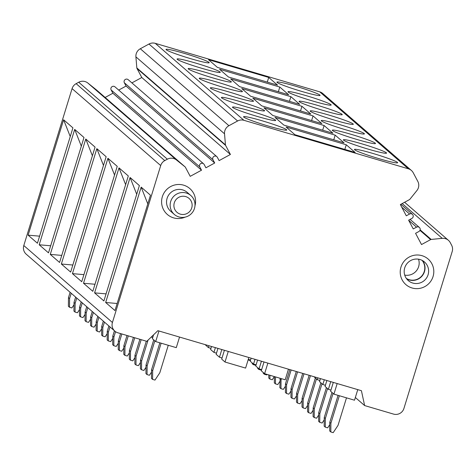 <?xml version="1.0" encoding="UTF-8"?>
<svg xmlns="http://www.w3.org/2000/svg" width="476" height="476" viewBox="0 0 476 476"><rect width="100%" height="100%" fill="white"/><g stroke="black" fill="none" stroke-linecap="round" stroke-linejoin="round"><path stroke-width="0.71" d="M355.346 397.502L364.634 405.57L361.415 390.701L157.877 330.677L146.804 341.328L117.893 332.801A8.366 8.235 -49 0 1 112.425 322.49L160.704 165.565A8.366 8.235 -49 0 1 164.755 160.608L167.344 159.198A8.366 8.235 -49 0 1 176.453 159.966L185.045 166.85A1.505 1.482 -49 0 1 185.42 167.302L190.216 176.34L201.515 170.194L112.889 93.242L105.136 97.461M331.956 392.432L324.245 417.5L324.168 426.175L325.281 427.139L327.655 427.841L329.767 424.657M325.281 427.139L325.358 418.463L324.245 417.5M333.069 393.396L325.358 418.463M153.736 339.876L146.025 364.943L145.948 373.618L147.054 374.582L149.428 375.278L151.541 372.101M146.025 364.943L147.132 365.901L154.843 340.84M147.054 374.582L147.132 365.901M346.492 397.841L338.025 425.377L333.194 432.648L330.814 431.946L330.891 423.271L339.364 395.74M338.079 395.36L329.785 422.313L329.707 430.988L330.814 431.946M329.785 422.313L330.891 423.271M168.266 345.284L159.799 372.815L154.968 380.092L152.594 379.39L152.671 370.715L161.138 343.184M159.853 342.803L151.558 369.751L151.481 378.426L152.594 379.39M152.671 370.715L151.558 369.751M179.541 337.067L176.287 347.647L155.694 341.578L152.368 338.692L153.558 334.836M155.694 341.578L158.948 330.993M333.313 382.412L330.594 391.248L333.92 394.134L354.513 400.209L357.768 389.624M337.175 383.549L333.92 394.134M288.456 369.186L285.201 379.771L264.608 373.696L261.282 370.81L264.001 361.974M264.608 373.696L267.863 363.111M248.853 357.506L245.598 368.091L225.005 362.016L221.679 359.13L224.398 350.294M225.005 362.016L228.26 351.431M152.731 337.526L151.219 337.079M326.875 380.514L325.054 386.441L328.38 389.326L330.951 390.082M330.737 381.651L328.38 389.326M222.036 357.964L219.466 357.208L216.14 354.322L217.96 348.396M219.466 357.208L221.822 349.533M261.645 369.644L259.069 368.888L255.743 366.002L257.57 360.076M259.069 368.888L261.431 361.213M320.883 382.817L313.166 407.884L313.089 416.56L314.202 417.517L316.576 418.22L318.688 415.042M314.202 417.517L314.279 408.842L313.166 407.884M321.99 383.775L314.279 408.842M139.879 339.287L134.946 355.322L134.869 363.997L135.975 364.961L138.349 365.663L140.462 362.48M134.946 355.322L136.053 356.286L141.164 339.668M135.975 364.961L136.053 356.286M324.227 419.85L322.115 423.033L319.741 422.331L319.818 413.656L327.53 388.589M326.417 387.625L318.706 412.692L318.628 421.367L319.741 422.331M318.706 412.692L319.818 413.656M146.001 367.293L143.889 370.471L141.515 369.769L141.592 361.094L148.036 340.144M146.31 341.185L140.485 360.13L140.408 368.811L141.515 369.769M141.592 361.094L140.485 360.13M320.443 378.616L319.515 381.633L322.841 384.513L325.411 385.274M324.305 379.759L322.841 384.513M256.106 364.836L253.53 364.075L250.209 361.189L251.132 358.178M253.53 364.075L254.993 359.315M216.497 353.156L213.926 352.395L210.6 349.509L211.528 346.498M213.926 352.395L215.39 347.635M314.005 376.718L317.302 379.705L319.872 380.467M317.867 377.861L317.302 379.705M210.957 348.349L208.387 347.587L205.091 344.6M208.387 347.587L208.952 345.737M250.566 360.029L248.288 359.356M309.156 375.29L302.093 398.263L302.016 406.938L303.123 407.902L305.497 408.604L307.609 405.421M303.123 407.902L303.2 399.227L302.093 398.263M310.447 375.671L303.2 399.227M127.009 335.491L123.867 345.707L123.79 354.382L124.896 355.34L127.27 356.042L129.383 352.865M123.867 345.707L124.974 346.665L128.294 335.872M124.896 355.34L124.974 346.665M313.148 410.229L311.036 413.412L308.662 412.71L308.74 404.035L316.451 378.967M315.344 378.003L307.633 403.071L307.555 411.746L308.662 412.71M307.633 403.071L308.74 404.035M134.922 357.672L132.81 360.856L130.436 360.153L130.513 351.478L134.732 337.77M133.441 337.389L129.407 350.514L129.329 359.19L130.436 360.153M130.513 351.478L129.407 350.514M296.286 371.494L291.014 388.642L290.937 397.323L292.044 398.281L294.418 398.983L296.53 395.806M292.044 398.281L292.121 389.606L291.014 388.642M297.577 371.875L292.121 389.606M114.424 330.766L112.788 336.086L112.711 344.761L113.818 345.725L116.198 346.427L118.304 343.244M112.788 336.086L113.895 337.05L115.549 331.677M113.818 345.725L113.895 337.05M302.07 400.613L299.957 403.791L297.583 403.095L297.661 394.414L304.009 373.773M302.724 373.392L296.554 393.456L296.477 402.131L297.583 403.095M296.554 393.456L297.661 394.414M123.843 348.051L121.731 351.234L119.357 350.532L119.434 341.857L121.862 333.973M120.571 333.593L118.328 340.893L118.25 349.568L119.357 350.532M119.434 341.857L118.328 340.893M280.162 378.283L279.858 387.702L280.965 388.666L283.339 389.362L285.451 386.185M280.965 388.666L281.042 379.985L279.936 379.027M281.453 378.664L281.042 379.985M103.346 321.145L101.709 326.465L101.632 335.146L102.739 336.104L105.119 336.806L107.225 333.628M101.709 326.465L102.816 327.428L104.452 322.109M102.739 336.104L102.816 327.428M290.991 390.992L288.878 394.176L286.504 393.473L286.582 384.798L291.139 369.977M289.854 369.596L285.475 383.834L285.398 392.51L286.504 393.473M285.475 383.834L286.582 384.798M112.764 338.436L110.658 341.613L108.278 340.911L108.355 332.236L109.992 326.917M108.885 325.959L107.249 331.278L107.171 339.953L108.278 340.911M108.355 332.236L107.249 331.278M268.809 374.933L268.779 378.081L269.886 379.045L272.266 379.747L274.366 376.575M269.886 379.045L269.922 375.261M92.267 311.53L90.63 316.849L90.553 325.524L91.66 326.488L94.04 327.185L96.152 324.007M90.63 316.849L91.737 317.807L93.373 312.488M91.66 326.488L91.737 317.807M279.912 381.377L277.8 384.554L275.425 383.852L275.491 376.903M274.372 376.575L274.319 382.894L275.425 383.852M101.691 328.815L99.579 331.998L97.199 331.296L97.277 322.621L98.913 317.302M97.806 316.338L96.17 321.657L96.093 330.332L97.199 331.296M97.277 322.621L96.17 321.657M257.706 367.704L257.7 368.466L258.807 369.424L261.187 370.126L261.526 369.608M258.807 369.424L258.813 368.668M81.188 301.909L79.551 307.228L79.474 315.903L80.587 316.867L82.961 317.569L85.073 314.386M79.551 307.228L80.664 308.192L82.3 302.873M80.587 316.867L80.664 308.192M267.066 374.422L266.727 374.933L264.347 374.237L264.353 373.476M263.246 372.512L263.24 373.273L264.347 374.237M90.613 319.2L88.5 322.377L86.12 321.675L86.198 313L87.834 307.68M86.727 306.717L85.091 312.036L85.014 320.717L86.12 321.675M86.198 313L85.091 312.036M79.534 309.578L77.421 312.756L75.047 312.06L75.125 303.379L76.761 298.059M75.648 297.101L74.012 302.421L73.935 311.096L75.047 312.06M75.125 303.379L74.012 302.421M255.987 364.8L255.648 365.318L253.268 364.616L253.28 363.854M252.167 362.896L252.161 363.652L253.268 364.616M70.109 292.288L68.473 297.607L68.395 306.288L69.508 307.246L71.882 307.948L73.994 304.771M68.473 297.607L69.585 298.571L71.221 293.252M69.508 307.246L69.585 298.571M250.447 359.993L250.108 360.505L248.109 359.921M112.425 322.49L23.8 245.539A8.366 8.235 131 0 0 26.234 254.196L114.859 331.147M23.8 245.539L72.078 88.613A8.366 8.235 131 0 1 76.13 83.657L78.719 82.247A8.366 8.235 131 0 1 87.828 83.014L96.42 89.899A1.505 1.482 131 0 1 96.509 89.97M106.065 293.876L94.587 292.871L103.893 300.951L139.385 185.58L130.079 177.5L136.713 194.262M94.587 292.871L130.079 177.5M94.992 284.261L83.508 283.25L92.814 291.33L128.306 175.959L119 167.879L125.634 184.64M83.508 283.25L119 167.879M83.913 274.64L72.429 273.635L81.735 281.715L117.227 166.344L107.921 158.264L114.555 175.025M72.429 273.635L107.921 158.264M72.834 265.025L61.35 264.013L70.656 272.094L106.148 156.723L96.842 148.643L103.482 165.404M61.35 264.013L96.842 148.643M61.755 255.404L50.272 254.392L59.577 262.472L95.069 147.102L85.769 139.022L92.404 155.783M50.272 254.392L85.769 139.022M50.676 245.783L39.193 244.777L48.498 252.857L83.996 137.487L74.69 129.407L81.325 146.168M39.193 244.777L74.69 129.407M39.597 236.167L28.12 235.156L37.425 243.236L72.917 127.865L63.611 119.785L70.246 136.547M28.12 235.156L63.611 119.785M117.144 303.498L105.666 302.492L114.972 310.572L150.464 195.202L141.158 187.122L147.792 203.877M105.666 302.492L141.158 187.122M201.515 170.194L199.771 166.909A2.511 2.469 -49 0 1 203.621 163.821A2.511 2.469 -49 0 1 204.174 164.517L205.912 167.796L214.712 163.006L126.086 86.055L118.697 90.083M199.771 166.909L111.146 89.958L112.889 93.242M111.146 89.958A2.511 2.469 -49 0 1 114.996 86.87L203.621 163.821M214.712 163.006L212.974 159.728A2.511 2.469 -49 0 1 216.824 156.64A2.511 2.469 -49 0 1 217.377 157.336L219.115 160.614L230.414 154.462L141.788 77.511L131.894 82.895M212.974 159.728L124.349 82.776L126.086 86.055M124.349 82.776A2.511 2.469 -49 0 1 128.199 79.688L216.824 156.64M230.414 154.462L225.618 145.436A1.505 1.482 -49 0 1 225.451 144.865L224.529 133.81A8.366 8.235 -49 0 1 228.926 125.7L237.595 120.987A8.366 8.235 -49 0 1 243.914 120.303L408.366 168.801A8.366 8.235 -49 0 1 413.245 172.788L417.815 181.404A8.366 8.235 -49 0 1 416.905 190.543L409.895 199.26A1.505 1.482 -49 0 1 409.437 199.64L400.352 204.573L406.296 215.812L409.592 214.021A2.511 2.469 -49 0 1 412.4 214.313A2.511 2.469 -49 0 1 411.913 218.395L408.616 220.186L413.251 228.938L416.548 227.147A2.511 2.469 -49 0 1 419.356 227.439A2.511 2.469 -49 0 1 418.868 231.526L415.566 233.317L421.516 244.551L430.613 239.612A1.505 1.482 -49 0 1 431.185 239.434L442.228 238.345A8.366 8.235 -49 0 1 450.254 242.629L451.617 245.205A8.366 8.235 -49 0 1 452.2 251.524L403.922 408.456A8.366 8.235 -49 0 1 393.545 414.096L364.634 405.57M243.914 120.303L155.289 43.352A8.366 8.235 131 0 0 148.97 44.036L140.301 48.748A8.366 8.235 -49 0 0 135.904 56.858L136.826 67.913A1.505 1.482 131 0 0 136.993 68.484L141.788 77.511M155.289 43.352L319.741 91.85A8.366 8.235 131 0 1 322.77 93.504L411.395 170.456M346.266 144.769L355.132 152.463L294.93 134.714L286.07 127.015L346.266 144.769L344.832 149.428M286.54 129.698A22.586 1.624 17.1 0 0 263.888 121.309A22.586 1.624 17.1 0 0 243.563 116.745A22.586 1.624 17.1 0 0 243.766 117.084A22.586 1.624 17.1 0 0 266.411 125.474A22.586 1.624 17.1 0 0 286.742 130.031A22.586 1.624 17.1 0 0 286.54 129.698M386.357 152.778A22.586 1.624 17.1 0 0 363.706 144.395A22.586 1.624 17.1 0 0 343.38 139.831A22.586 1.624 17.1 0 0 343.583 140.164A22.586 1.624 17.1 0 0 366.228 148.554A22.586 1.624 17.1 0 0 386.56 153.117A22.586 1.624 17.1 0 0 386.357 152.778M335.187 135.148L344.053 142.848L283.851 125.093L274.991 117.399L335.187 135.148L333.759 139.807M275.461 120.077A22.586 1.624 17.1 0 0 252.81 111.687A22.586 1.624 17.1 0 0 232.484 107.13A22.586 1.624 17.1 0 0 232.687 107.463A22.586 1.624 17.1 0 0 255.332 115.852A22.586 1.624 17.1 0 0 275.663 120.41A22.586 1.624 17.1 0 0 275.461 120.077M375.278 143.163A22.586 1.624 17.1 0 0 352.633 134.773A22.586 1.624 17.1 0 0 332.302 130.216A22.586 1.624 17.1 0 0 332.504 130.549A22.586 1.624 17.1 0 0 355.15 138.938A22.586 1.624 17.1 0 0 375.481 143.496A22.586 1.624 17.1 0 0 375.278 143.163M324.114 125.533L332.974 133.226L272.772 115.472L263.912 107.778L324.114 125.533L322.68 130.192M264.382 110.456A22.586 1.624 17.1 0 0 241.737 102.072A22.586 1.624 17.1 0 0 221.405 97.509A22.586 1.624 17.1 0 0 221.608 97.842A22.586 1.624 17.1 0 0 244.253 106.231A22.586 1.624 17.1 0 0 264.585 110.795A22.586 1.624 17.1 0 0 264.382 110.456M364.2 133.542A22.586 1.624 17.1 0 0 341.554 125.152A22.586 1.624 17.1 0 0 321.223 120.595A22.586 1.624 17.1 0 0 321.425 120.928A22.586 1.624 17.1 0 0 344.071 129.317A22.586 1.624 17.1 0 0 364.402 133.875A22.586 1.624 17.1 0 0 364.2 133.542M313.035 115.912L321.895 123.611L261.693 105.856L252.833 98.157L313.035 115.912L311.601 120.571M253.303 100.841A22.586 1.624 17.1 0 0 230.658 92.451A22.586 1.624 17.1 0 0 210.327 87.893A22.586 1.624 17.1 0 0 210.529 88.227A22.586 1.624 17.1 0 0 233.18 96.616A22.586 1.624 17.1 0 0 253.506 101.174A22.586 1.624 17.1 0 0 253.303 100.841M353.121 123.927A22.586 1.624 17.1 0 0 330.475 115.537A22.586 1.624 17.1 0 0 310.144 110.973A22.586 1.624 17.1 0 0 310.346 111.313A22.586 1.624 17.1 0 0 332.998 119.696A22.586 1.624 17.1 0 0 353.323 124.26A22.586 1.624 17.1 0 0 353.121 123.927M301.957 106.297L310.816 113.99L250.62 96.235L241.754 88.542L301.957 106.297L300.523 110.956M242.225 91.219A22.586 1.624 17.1 0 0 219.579 82.83A22.586 1.624 17.1 0 0 199.248 78.272A22.586 1.624 17.1 0 0 199.45 78.605A22.586 1.624 17.1 0 0 222.102 86.995A22.586 1.624 17.1 0 0 242.427 91.553A22.586 1.624 17.1 0 0 242.225 91.219M342.042 114.305A22.586 1.624 17.1 0 0 319.396 105.916A22.586 1.624 17.1 0 0 299.065 101.358A22.586 1.624 17.1 0 0 299.267 101.691A22.586 1.624 17.1 0 0 321.919 110.081A22.586 1.624 17.1 0 0 342.244 114.639A22.586 1.624 17.1 0 0 342.042 114.305M290.878 96.676L299.737 104.369L239.541 86.62L230.676 78.921L290.878 96.676L289.444 101.334M231.146 81.604A22.586 1.624 17.1 0 0 208.5 73.215A22.586 1.624 17.1 0 0 188.169 68.651A22.586 1.624 17.1 0 0 188.371 68.99A22.586 1.624 17.1 0 0 211.023 77.374A22.586 1.624 17.1 0 0 231.348 81.937A22.586 1.624 17.1 0 0 231.146 81.604M330.963 104.684A22.586 1.624 17.1 0 0 308.317 96.295A22.586 1.624 17.1 0 0 287.986 91.737A22.586 1.624 17.1 0 0 288.194 92.07A22.586 1.624 17.1 0 0 310.84 100.46A22.586 1.624 17.1 0 0 331.171 105.023A22.586 1.624 17.1 0 0 330.963 104.684M279.799 87.054L288.664 94.754L228.462 76.999L219.597 69.306L279.799 87.054L278.365 91.713M220.073 71.983A22.586 1.624 17.1 0 0 197.421 63.594A22.586 1.624 17.1 0 0 177.09 59.036A22.586 1.624 17.1 0 0 177.298 59.369A22.586 1.624 17.1 0 0 199.944 67.759A22.586 1.624 17.1 0 0 220.275 72.316A22.586 1.624 17.1 0 0 220.073 71.983M208.994 62.362A22.586 1.624 17.1 0 0 186.342 53.978A22.586 1.624 17.1 0 0 166.017 49.415A22.586 1.624 17.1 0 0 166.219 49.748A22.586 1.624 17.1 0 0 188.865 58.137A22.586 1.624 17.1 0 0 209.196 62.701A22.586 1.624 17.1 0 0 208.994 62.362M268.72 77.439L277.585 85.133L217.383 67.378L208.524 59.684L268.72 77.439L267.286 82.098M319.89 95.069A22.586 1.624 17.1 0 0 297.238 86.68A22.586 1.624 17.1 0 0 276.913 82.116A22.586 1.624 17.1 0 0 277.115 82.455A22.586 1.624 17.1 0 0 299.761 90.839A22.586 1.624 17.1 0 0 320.092 95.402A22.586 1.624 17.1 0 0 319.89 95.069M397.436 162.399A22.586 1.624 17.1 0 0 374.785 154.01A22.586 1.624 17.1 0 0 354.459 149.452A22.586 1.624 17.1 0 0 354.662 149.785A22.586 1.624 17.1 0 0 377.307 158.175A22.586 1.624 17.1 0 0 397.638 162.732A22.586 1.624 17.1 0 0 397.436 162.399M194.97 205.793A17.148 16.886 131 0 0 183.367 185.093A17.148 16.886 131 0 0 167.147 214.289A17.148 16.886 131 0 0 185.122 217.133M433.053 276.556A16.94 16.678 131 0 0 421.98 255.671A16.94 16.678 131 0 0 400.97 267.095A16.94 16.678 131 0 0 412.043 287.974A16.94 16.678 131 0 0 433.053 276.556M187.199 192.375A12.549 12.352 131 0 0 167.094 198.343A12.549 12.352 131 0 0 170.747 211.326L174.347 214.45A12.549 12.352 131 0 0 194.458 208.476A12.549 12.352 -49 0 0 190.805 195.499L187.199 192.375M190.805 195.499A12.549 12.352 -49 0 0 170.694 201.473A12.549 12.352 131 0 0 174.347 214.45M174.305 202.788A9.205 9.062 131 0 0 180.321 214.135A9.205 9.062 131 0 0 191.733 207.929A9.205 9.062 -49 0 0 185.717 196.588A9.205 9.062 -49 0 0 174.305 202.788M428.085 274.741A12.34 12.15 131 0 0 424.491 261.978A12.34 12.15 131 0 0 404.719 267.851A12.34 12.15 131 0 0 408.313 280.614A12.34 12.15 131 0 0 428.085 274.741M406.671 278.871A12.34 12.15 131 0 0 424.485 271.612A12.34 12.15 -49 0 0 422.533 260.598M422.051 260.336A12.132 11.942 -49 0 1 406.343 278.424M404.719 275.098A12.132 11.942 131 0 0 418.529 259.194M160.704 165.565L72.078 88.613M164.755 160.608L76.13 83.657M167.344 159.198L78.719 82.247M176.453 159.966L87.828 83.014M185.045 166.85L96.42 89.899M225.618 145.436L136.993 68.484M225.451 144.865L136.826 67.913M135.904 56.858L224.529 133.81M228.926 125.7L140.301 48.748M237.595 120.987L148.97 44.036M408.366 168.801L319.741 91.85M409.592 214.021L401.738 207.203M416.548 227.147L408.682 220.317M419.957 230.36L430.613 239.612M431.185 239.434L420.135 229.843M442.228 238.345L402.19 203.579M185.087 166.886L96.461 89.934M412.4 214.313L400.863 204.293M419.356 227.439L410.086 219.388M448.398 240.297L404.6 202.264"/></g></svg>
